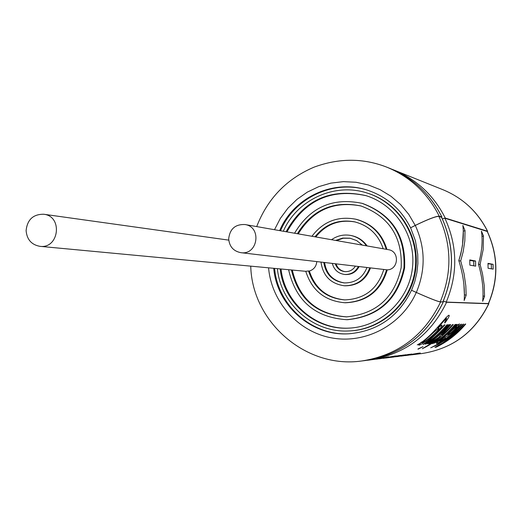 <?xml version="1.0" encoding="UTF-8"?>
<svg xmlns="http://www.w3.org/2000/svg" width="522" height="522" viewBox="0 0 522 522"><rect width="100%" height="100%" fill="white"/><g stroke="black" fill="none" stroke-linecap="round" stroke-linejoin="round"><path stroke-width="0.78" d="M228.682 238.848C229.83 228.936 235.252 224.166 244.955 224.532C262.116 226.809 257.92 255.421 240.831 252.668C233.425 251.167 229.38 246.56 228.682 238.848M26.1 230.607C27.301 219.625 33.18 214.17 43.724 214.248C63.012 216.121 59.162 248.961 39.966 246.338C31.516 244.792 26.896 239.552 26.1 230.607M383.748 269.62C377.621 289.051 364.578 299.145 344.598 299.909C326.348 298.225 314.322 288.575 308.528 270.97L305.762 271.29C311.908 290.519 324.919 300.998 344.801 302.74C366.294 301.762 380.218 290.774 386.58 269.789L240.831 252.668M308.528 270.97L309.35 271.048C313.82 269.567 316.299 266.448 316.782 261.679M386.58 269.789L387.259 269.867C380.91 290.819 367.012 301.781 345.557 302.76L344.801 302.74M244.955 224.532L388.414 249.679C399.8 251.128 398.743 269.665 387.259 269.867M286.102 231.742C303.902 199.893 330.439 187.835 365.733 195.574C395.976 204.663 416.615 237.014 412.308 269.052C408.256 301.129 380.016 327.105 348.455 328.142C314.864 329.989 283.596 302.623 280.183 268.908M283.309 231.253C296.887 199.782 334.706 182.308 367.038 193.016C398.306 202.66 419.558 236.212 415.101 269.417C410.892 302.656 381.758 329.643 349.061 330.948C313.676 333.16 280.66 304.189 277.391 268.647M286.963 231.892C304.62 200.239 330.994 188.168 366.085 195.685M348.827 328.129C315.425 329.767 284.451 302.506 281.051 268.993M367.038 193.016L367.749 193.238C398.965 202.862 420.171 236.355 415.727 269.496C411.532 302.675 382.45 329.61 349.805 330.915L349.061 330.948M297.39 233.719C312.273 209.655 333.434 200.396 360.885 205.942C389.125 216.369 402.553 236.923 401.177 267.603C394.645 297.605 376.401 314.035 346.432 316.88C316.776 314.825 298.44 299.191 291.42 269.965M294.552 233.223C310.153 207.234 332.651 197.27 362.04 203.326C391.454 214.392 405.424 235.937 403.956 267.962C397.17 299.295 378.143 316.541 346.876 319.699C315.203 317.637 295.778 300.972 288.601 269.698M298.232 233.869C312.972 209.975 333.982 200.702 361.25 206.04M346.804 316.874C317.389 314.662 299.21 299.054 292.274 270.044M362.04 203.326L362.764 203.534C392.126 214.575 406.07 236.081 404.602 268.047C397.829 299.321 378.835 316.534 347.626 319.686L346.876 319.699M344.977 299.915C326.935 298.095 315.06 288.47 309.35 271.048M335.646 240.427L342.654 238.078L350.027 238.195L356.722 240.629L362.307 245.099M366.914 267.623C362.705 277.926 355.13 283.028 344.194 282.917C332.521 281.143 325.721 274.337 323.803 262.507M331.535 239.709C337.369 235.65 343.763 234.228 350.719 235.448C357.283 236.831 362.522 240.29 366.444 245.823M369.733 267.956C365.178 279.825 356.656 285.756 344.168 285.749C330.68 283.733 322.961 275.877 321.004 262.175M336.416 240.564L343.228 238.247L350.399 238.267M344.572 282.944C333.114 281.025 326.452 274.246 324.593 262.605M350.719 235.448L351.463 235.598C358.014 236.975 363.247 240.427 367.155 245.953M370.444 268.04C365.896 279.89 357.387 285.808 344.918 285.795L344.168 285.749M355.338 266.246C352.8 270.102 349.257 271.897 344.716 271.629C340.07 270.931 336.931 268.347 335.3 263.871M358.314 266.605C355.293 272.099 350.699 274.716 344.527 274.448C338.152 273.469 334.087 269.828 332.338 263.519M345.094 271.662C340.638 270.853 337.63 268.282 336.077 263.962M359.045 266.69C356.03 272.177 351.443 274.787 345.283 274.52L344.527 274.448M315.777 236.942C326.041 224.192 339.163 219.201 355.136 221.961M314.968 236.805C325.369 223.912 338.634 218.94 354.764 221.876C368.937 225.674 378.411 234.632 383.181 248.759M311.947 236.27C323.125 221.563 337.708 215.867 355.691 219.194C371.272 223.52 381.458 233.556 386.241 249.294M355.691 219.194L356.428 219.364C371.984 223.69 382.15 233.706 386.919 249.418M465.03 230.607L462.851 225.432C464.162 236.003 462.812 247.702 458.799 260.537C463.288 274.944 465.076 288.274 464.169 300.509L466.166 295.243L465.813 285.906L464.038 273.639L460.698 260.876L463.158 251.78L464.828 240.864L465.03 230.607L463.275 231.279M478.543 264.406L480.09 264.373L483.15 249.633L483.463 235.937L481.956 236.531M482.987 295.857L484.54 296.398L484.22 285.436L482.511 273.906L480.09 264.373M469.767 259.91L475.555 261.007L475.646 266.135L469.859 265.143L469.767 259.91M484.54 296.398L482.667 301.325C483.77 289.886 482.361 277.469 478.439 264.08C481.91 252.054 482.902 241.066 481.414 231.102L483.463 235.937M442.356 218.907L444.901 218.229L487.333 231.487C498.288 255.304 498.686 279.329 488.533 303.563L446.232 302.088L443.282 301.077M488.083 268.262L493.153 269.13L493.068 264.328L487.998 263.369L488.083 268.262M376.571 359.149L388.655 356.813L379.99 358.621L369.302 360.043C404.831 354.484 430.591 335.222 446.597 302.251L443.276 301.103M376.342 359.175L381.406 358.412L376.342 359.175M376.806 359.116L395.082 356.024L383.233 358.327M387.357 357.466L379.409 358.797L387.35 357.426M385.49 358.046L396.302 355.887L383.624 358.275M386.215 357.955L399.48 355.502L387.592 357.785M390.769 357.394L400.968 355.325L388.596 357.661M390.554 357.42L395.435 356.683L390.554 357.42M390.985 357.368L403.552 355.012L393.327 357.081L405.751 354.745L395.467 356.813L409.392 354.301L397.757 356.533L411.656 354.027L401.301 356.095L418.885 353.14L407.995 355.267L420.275 352.983L411.023 354.895L421.828 353.557C452.594 348.748 474.883 332.142 488.696 303.752L446.597 302.251M392.616 357.159L393.327 357.081M396.935 356.63L397.757 356.533M400.896 356.141L405.052 355.528L400.896 356.141M402.599 355.932L403.493 355.821M405.007 355.632L405.692 355.554M406.84 355.41L416.765 353.648L406.84 355.41M417.907 353.701L410.051 355.012L417.907 353.701M459.641 328.292L449.873 337.701L442.649 342.967L434.943 347.371L436.027 347.254C447.556 341.682 457.455 333.95 465.728 324.051L465.095 324.077L458.799 330.909L453.631 335.574L448.124 339.809L440.307 344.748L449.455 338.484L456.15 332.573L462.224 325.911L463.64 324.136L463.047 324.155L458.107 329.323L450.93 335.62L443.139 341.199L436.921 344.872L444.679 339.92L451.902 334.171L458.499 327.705L461.546 324.214L460.887 324.24C452.483 334.308 442.415 342.171 430.696 347.835L438.258 344.403L446.564 339.241L454.284 333.271L459.641 328.292L459.393 328.051M456.574 324.41C451.928 331.744 436.646 342.367 436.294 343.254C436.288 344.037 439.361 342.36 445.501 338.217L445.351 337.878C441.671 340.494 439.818 341.571 439.798 341.12L444.633 337.023C444.718 338.745 458.362 328.253 459.38 323.881L455.047 327.085L457.246 324.384L456.574 324.41M455.119 324.462C448.046 332.618 441.866 338.086 436.588 340.873L432.32 343.691L437.403 340.899L433.815 343.3L436.151 342.132L445.834 334.687L453.096 327.529L455.771 324.436L455.119 324.462M429.123 343.404L429.325 343.73L440.477 336.697L440.039 336.161M429.325 343.73L428.379 343.822L438.748 337.375L449.944 324.664L450.786 324.632L441.866 335.131L444.777 332.892L452.594 324.56L453.259 324.534C444.633 334.87 434.311 342.941 422.291 348.748L432.725 342.471L440.477 336.697M426.892 343.959L436.96 336.573L443.1 330.909L448.711 324.71L449.396 324.684L443.791 330.87L437.671 336.52L431.081 341.584L426.892 343.959M425.619 343.809L429.254 341.753L437.469 335.287L444.92 327.927L447.674 324.749L446.982 324.782C438.826 334.034 432.099 339.848 426.8 342.223C431.413 338.778 437.482 332.99 445.012 324.854L444.307 324.88C434.813 334.804 427.707 341.368 422.977 344.566L428.399 341.564M425.782 344.07L425.11 344.135L428.575 341.819M418.044 349.211L423.029 346.634L417.933 348.983M421.052 342.784L418.605 344.996C419.916 347.019 443.811 327.646 441.84 325.023L437.912 327.979C442.669 322.107 445.586 318.968 446.675 318.577L444.587 322.531L444.874 323.027C448.372 318.218 449.749 315.621 449.018 315.229C446.839 314.968 430.722 338.387 417.28 344.879L421.052 342.784L420.856 342.497M487.463 231.761L487.496 231.226L445.253 218.052L442.33 218.862M441.671 217.452L441.84 216.989L439.217 216.167C435.981 216.16 427.988 219.247 415.238 225.419L410.599 227.775L415.303 225.432C427.825 219.37 435.674 216.343 438.858 216.349L441.553 217.315M410.599 227.775L415.395 240.668L417.731 254.273L417.874 263.493L416.882 272.667L414.768 281.639L411.564 290.284L416.341 292.437C429.058 298.095 437.012 301.24 440.209 301.873L442.865 301.866M442.963 301.82L440.575 302.036C437.325 301.396 429.228 298.199 416.275 292.437L411.564 290.284M410.54 227.755C401.229 209.302 386.939 196.794 367.664 190.243C333.643 178.687 293.625 197.264 279.655 230.613M273.73 268.301C276.843 305.755 311.706 336.396 348.957 333.786C377.68 331.17 398.527 316.665 411.499 290.278M368.023 190.36C334.126 179.053 294.428 197.61 280.523 230.763M274.611 268.386C277.717 305.638 312.273 336.161 349.335 333.767M488.592 303.419L488.696 303.752M437.534 327.627L437.912 327.979M429.9 335.868C434.748 331.281 437.769 328.71 438.956 328.155C439.798 329.917 423.538 343.515 422.076 342.745L429.9 335.868M441.508 334.719L441.866 335.131M454.695 326.765L455.047 327.085M447.25 334.276L447.517 334.582C448.953 334.595 451.895 332.266 456.332 327.594L456.783 326.609C455.719 327.007 452.633 329.669 447.517 334.582M435.863 346.902L436.027 347.254M409.75 354.934L406.136 355.482L409.737 354.882M390.469 357.309L386.619 357.896L390.456 357.244M387.716 357.59L392.818 356.572L387.716 357.59M464.378 294.689L466.166 295.243M464.397 294.623L463.934 285.051M458.923 260.915L460.698 260.876M458.838 260.654L460.769 254.018L462.492 245.412L463.282 231.298M473.806 265.822L473.715 261.098L475.555 261.007M469.787 260.361L473.715 261.098M488.018 263.786L493.068 264.328M491.424 268.837L491.339 264.413M487.189 231.376C498.164 255.232 498.562 279.309 488.383 303.608M444.901 218.229C457.572 245.914 458.016 273.867 446.232 302.088M445.253 218.052C433.978 195.593 416.915 179.601 394.058 170.081L443.165 189.806C463.047 198.099 477.871 211.945 487.646 231.337M487.496 231.226C477.734 211.86 462.962 198.06 443.165 189.806M441.481 217.165C454.29 245.157 454.74 273.424 442.826 301.964M438.858 216.349C451.771 244.577 452.222 273.084 440.209 301.873M415.303 225.432C425.391 247.558 425.737 269.894 416.341 292.437M441.84 216.989C430.441 194.275 413.189 178.113 390.097 168.482C413.235 178.126 430.513 194.315 441.925 217.054M250.743 266.142C252.074 322.224 306.192 369.087 361.805 360.97L365.061 360.572C400.968 354.947 427.009 335.47 443.191 302.127M439.217 216.167C427.727 193.27 410.338 176.965 387.05 167.262L390.097 168.482M361.805 360.97C398.005 355.306 424.262 335.659 440.575 302.036M415.238 225.419L408.746 214.353L400.557 204.533L390.913 196.22L380.068 189.63L368.317 184.932L355.978 182.25L343.385 181.643L330.863 183.124L318.753 186.648L307.36 192.103L296.985 199.352L287.903 208.2L280.347 218.405L274.5 229.706M268.569 267.819C271.551 302.303 298.584 332.253 332.403 338.034C366.183 343.972 402.116 324.619 416.275 292.437M228.76 240.133L43.724 214.248M305.768 271.316L39.966 246.338M441.56 217.23C454.362 245.196 454.806 273.43 442.91 301.938M394.058 170.081L392.074 169.304M367.188 360.284L369.302 360.043M365.061 360.572C401.013 354.947 427.087 335.457 443.276 302.101M387.05 167.262C363.482 157.99 339.183 157.944 314.153 167.112C286.695 178.805 267.545 198.634 256.7 226.587M421.828 353.557C452.704 348.716 475.046 332.096 488.846 303.7M438.956 328.155L438.336 327.588M422.076 342.745L421.567 341.995M446.669 318.583L445.671 317.872M426.402 341.636L426.8 342.223M439.42 340.559L439.785 341.101M456.783 326.609L456.169 326.061"/></g></svg>

